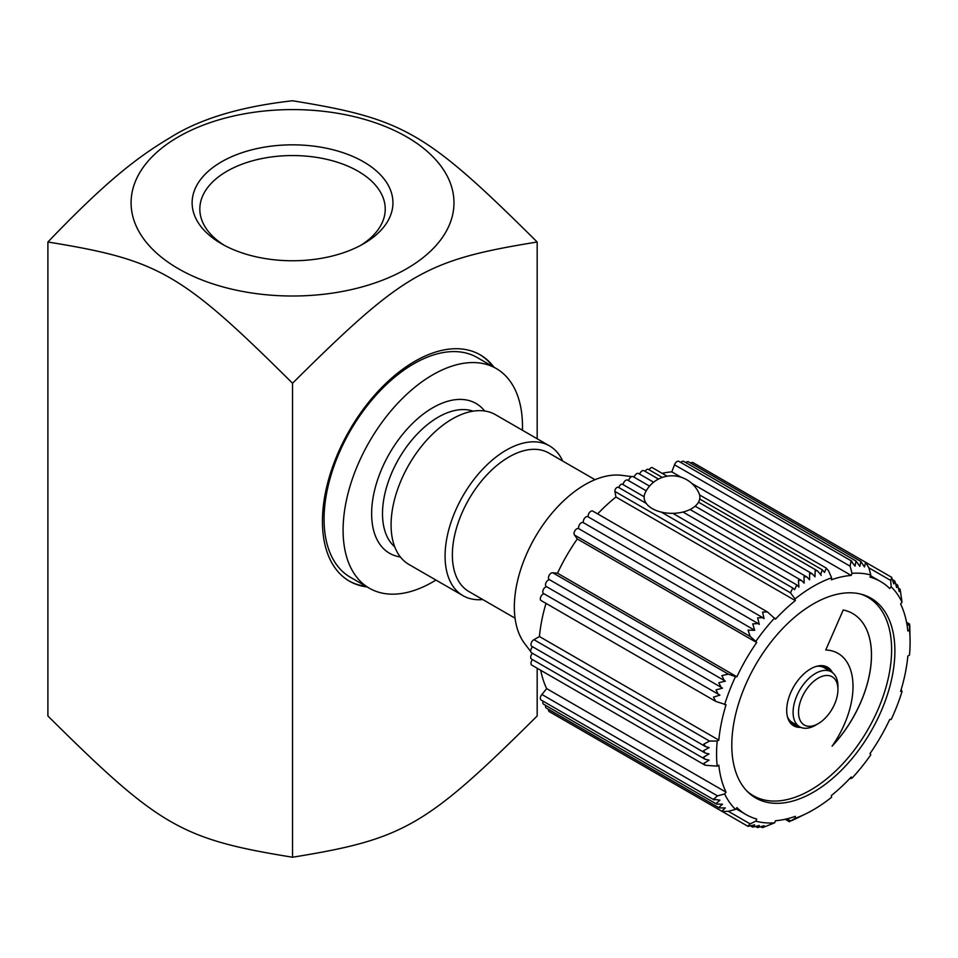 <?xml version="1.0" encoding="UTF-8"?>
<svg xmlns="http://www.w3.org/2000/svg" width="958" height="958" viewBox="0 0 958 958"><rect width="100%" height="100%" fill="white"/><g stroke="black" fill="none" stroke-linecap="round" stroke-linejoin="round"><path stroke-width="1.44" d="M348.963 580.883A130.695 75.454 120 0 0 366.076 586.332M492.927 366.615A130.695 75.454 120 0 0 479.659 354.52M522.433 430.25A126.851 73.239 120 0 0 522.493 426.585A126.851 73.239 120 0 0 496.22 368.507L477.192 357.526A126.851 73.239 120 0 0 379.44 391.511A126.851 73.239 120 0 0 324.067 519.176A126.851 73.239 120 0 0 350.341 577.243L369.369 588.236A126.851 73.239 120 0 0 435.95 580.057M224.376 245.356A92.71 53.528 180 0 1 199.827 209.072A92.71 53.528 180 0 1 257.055 159.627A92.71 53.528 180 0 1 358.088 171.231A92.71 53.528 180 0 1 385.236 209.072A92.71 53.528 180 0 1 360.699 245.356M221.549 243.787A100.398 57.959 0 0 0 363.525 243.787A100.398 57.959 0 0 0 363.525 161.806A100.398 57.959 0 0 0 221.549 161.806A100.398 57.959 0 0 0 221.537 243.787A100.398 57.959 0 0 0 221.549 243.787M406.695 268.707A161.447 93.213 0 0 0 406.695 136.886A161.447 93.213 0 0 0 178.368 136.886A161.447 93.213 0 0 0 178.368 268.707A161.447 93.213 0 0 0 406.695 268.707M367.154 586.955A130.695 75.454 -60 0 1 349.502 581.207A130.695 75.454 -60 0 1 322.439 521.368A130.695 75.454 -60 0 1 379.488 389.846A130.695 75.454 -60 0 1 480.197 354.831A130.695 75.454 -60 0 1 494.005 367.237M537.175 438.764L537.175 242.015C425.903 260.037 403.797 272.802 292.537 383.248C181.266 272.802 159.16 260.037 47.9 242.015L47.9 715.985C159.16 826.431 181.266 839.196 292.537 857.23C403.797 839.196 425.903 826.431 537.175 715.985L537.175 668.229M292.537 383.248L292.537 857.23M47.9 242.015C104.506 182.978 135.808 158.07 170.213 137.617C199.899 118.852 240.662 106.578 292.537 100.77C403.797 118.804 425.903 131.569 537.175 242.015M496.22 368.507A126.851 73.239 120 0 0 398.468 402.492A126.851 73.239 120 0 0 343.096 530.157A126.851 73.239 120 0 0 369.369 588.236M562.705 461.049A86.495 49.936 120 0 0 549.473 445.865L495.49 414.694A86.495 49.936 120 0 0 428.837 437.866A86.495 49.936 120 0 0 391.08 524.912A86.495 49.936 120 0 0 408.994 564.501L462.989 595.672A86.495 49.936 120 0 0 482.748 599.54M549.473 445.865A86.495 49.936 120 0 0 482.832 469.037A86.495 49.936 120 0 0 445.075 556.083A86.495 49.936 120 0 0 462.989 595.672M595.002 479.695L548.874 453.062A79.957 46.164 120 0 0 487.263 474.485A79.957 46.164 120 0 0 452.368 554.957A79.957 46.164 120 0 0 468.917 591.553L515.045 618.185M838.046 653.38L837.999 653.344A72.269 41.721 120 0 0 837.999 653.344A72.269 41.721 120 0 0 825.76 649.979L843.22 609.995A90.723 52.379 -60 0 1 852.716 613.551A90.723 52.379 -60 0 1 832.071 746.186A72.269 41.721 120 0 0 838.046 653.38A72.269 41.721 120 0 0 825.748 650.003M852.692 613.527A90.723 52.379 -60 0 1 832.322 745.839M800.78 727.361A33.829 19.531 -60 0 1 793.703 725.805A33.829 19.531 -60 0 1 788.518 698.693A33.829 19.531 -60 0 1 810.612 668.888A33.829 19.531 -60 0 1 827.532 667.211A33.829 19.531 -60 0 1 832.418 672.564M792.398 724.919A33.829 19.531 120 0 0 797.93 725.805M829.64 670.875A33.829 19.531 120 0 0 826.119 666.517M860.727 594.092A114.553 66.138 -60 0 1 867.888 597.301A114.553 66.138 -60 0 1 867.888 729.577A114.553 66.138 -60 0 1 753.335 795.715A114.553 66.138 -60 0 1 746.977 791.104M753.335 795.715L750.617 794.146A114.553 66.138 -60 0 1 749.288 793.344M863.817 594.978A114.553 66.138 -60 0 1 865.17 595.732L867.888 597.301M688.79 510.087A27.866 16.094 180 0 1 656.481 510.614A27.866 16.094 180 0 1 645.033 493.154A29.614 29.614 0 0 1 698.945 493.154A27.866 16.094 180 0 1 694.227 506.938A27.866 16.094 180 0 1 688.79 510.087M786.961 818.85L790.506 820.898L793.368 820M794.589 819.341L809.606 811.929M898.736 588.272L900.149 589.35L902.029 602.199A136.85 79.011 120 0 0 891.18 586.763L890.689 580.44L868.918 567.866L870.81 575.004A136.85 79.011 120 0 0 852.009 573.327L851.195 575.435A134.539 77.682 120 0 0 831.328 579.818L831.64 577.782L828.55 570.86L826.287 568.106L824.503 572.441L822.263 569.782L820.623 574.584L821.222 575.459M645.201 471.408A2.922 1.688 -60 0 1 648.315 469.348L662.313 477.431M672.827 513.332L796.805 584.907L798.924 587.11L798.445 580.261L801.523 580.476L804.133 583.123L804.013 576.692L806.84 576.944L809.57 579.806L809.606 573.471L812.18 573.746L814.995 576.848L815.174 570.597L817.509 570.896L820.623 574.584M658.469 479.072L644.004 470.713A3.844 2.215 120 0 0 639.621 474.114M653.607 482.197L638.579 473.515A3.844 2.215 120 0 0 634.112 477.216M785.165 819.27L789.38 821.701L795.032 818.36A136.85 79.011 120 0 0 813.33 809.809A136.85 79.011 120 0 0 831.64 797.224L831.328 795.559A134.539 77.682 120 0 0 851.195 776.998L852.009 778.171A136.85 79.011 120 0 0 870.81 754.784L869.984 753.611A134.539 77.682 120 0 0 889.754 719.374L891.18 719.494A136.85 79.011 120 0 0 902.029 691.532L901.203 689.437M574.812 726.368A3.844 2.215 120 0 0 574.836 726.38L747.755 826.215L750.138 823.892L755.862 821.15A136.85 79.011 120 0 0 774.651 822.826L775.477 820.719A134.539 77.682 120 0 0 795.332 816.336L795.032 818.36M631.753 476.593L621.79 475.336A99.943 57.708 120 0 0 585.003 484.652A99.943 57.708 120 0 0 523.391 561.867A99.943 57.708 120 0 0 524.661 643.572L530.732 651.56M649.225 469.875A2.922 1.688 -60 0 1 652.386 467.696L667.127 476.21M868.918 567.866L865.529 562.286L864.463 566.956L860.859 561.472L859.829 566.346L856.021 561.029L855.051 566.106L851.039 560.993L851.949 561.256L678.923 461.361A3.844 2.215 120 0 0 674.528 464.81L671.798 471.863A134.539 77.682 120 0 0 662.11 473.312M856.021 561.029L683.773 461.409A3.844 2.215 120 0 0 680.803 462.451M860.859 561.472L688.479 461.828A3.844 2.215 120 0 0 685.796 462.57M900.149 589.35L899.215 591.613L897.622 585.051L896.628 587.589L894.832 581.087L893.79 583.877L891.515 577.219L693.029 462.618A3.844 2.215 120 0 0 690.682 463.097M548.515 709.351A3.844 2.215 120 0 0 549.269 711.614L722.188 811.45L728.367 811.318L735.481 809.39L736.906 807.618A134.539 77.682 120 0 0 746.066 814.587A134.539 77.682 120 0 0 756.676 819.03L755.862 821.15M545.617 705.375A3.844 2.215 120 0 0 546.311 708.07L719.254 807.929L725.338 807.917L721.841 811.175M543.006 701.112A3.844 2.215 120 0 0 543.593 704.202L716.572 804.073L722.5 804.205L718.787 807.534M540.719 670.277A134.539 77.682 120 0 0 546.659 688.61L541.917 694.502A3.844 2.215 120 0 0 541.126 700.035L714.153 799.93L713.47 799.271L719.913 800.193L715.997 803.558M532.528 659.619A3.844 2.215 120 0 0 531.774 665.115L705.28 765.286L717.183 766.125L718.823 765.179A134.539 77.682 120 0 0 726.056 792.182L724.631 793.954A136.85 79.011 120 0 0 735.481 809.39M532.444 653.296A3.844 2.215 120 0 0 531.474 659.008L705.076 759.239L709.171 760.125L703.855 763.406L705.28 765.286M532.66 646.806A3.844 2.215 120 0 0 531.474 652.733L705.184 753.024L709.028 753.946L703.555 757.143L705.076 759.239M545.988 603.384A134.539 77.682 120 0 0 539.426 636.531L533.953 639.693A3.844 2.215 120 0 0 531.235 643.046A3.844 2.215 120 0 0 531.774 646.291L705.579 746.641L709.171 747.587L703.555 750.701L705.184 753.024M543.952 593.768A3.844 2.215 120 0 0 540.743 596.906A3.844 2.215 120 0 0 541.126 600.57L715.77 701.4L726.056 704.753A134.539 77.682 120 0 0 718.823 740.115L717.183 741.061A136.85 79.011 120 0 0 717.183 766.125M546.599 586.727A3.844 2.215 120 0 0 543.27 589.745A3.844 2.215 120 0 0 543.593 593.553L719.913 695.137L713.47 697.125L715.77 701.4M549.509 579.71A3.844 2.215 120 0 0 546.048 582.608A3.844 2.215 120 0 0 546.311 586.547L722.5 688.119L715.997 689.916L718.368 694.466M579.039 528.948A3.844 2.215 120 0 0 578.68 528.648A3.844 2.215 120 0 0 575.004 530.588A3.844 2.215 120 0 0 574.549 535.067L577.279 538.959A134.539 77.682 120 0 0 557.508 573.207L552.778 572.776A3.844 2.215 120 0 0 549.126 575.423A3.844 2.215 120 0 0 549.269 579.578L725.338 681.138L718.787 682.719L721.23 687.545M583.661 522.984A3.844 2.215 120 0 0 583.23 522.589A3.844 2.215 120 0 0 579.698 524.325A3.844 2.215 120 0 0 578.919 528.78M762.724 617.635L587.949 516.733A3.844 2.215 120 0 0 584.488 518.35A3.844 2.215 120 0 0 583.53 522.757M597.648 513.895A134.539 77.682 120 0 1 615.934 497.022L795.332 600.594A134.539 77.682 120 0 0 775.477 619.155L767.442 611.923L592.786 511.093A3.844 2.215 120 0 0 589.421 512.602A3.844 2.215 120 0 0 588.308 516.937M615.934 497.022L614.904 491.454A2.922 1.688 -60 0 1 615.982 488.293A2.922 1.688 -60 0 1 618.401 487.323L646.243 503.405M618.976 487.658A2.922 1.688 -60 0 1 620.353 484.916A2.922 1.688 -60 0 1 622.472 484.257L644.135 496.759M646.231 490.819L627.706 480.126A3.844 2.215 120 0 0 624.903 480.988A3.844 2.215 120 0 0 623.095 484.616M649.536 486.113L633.142 476.653A3.844 2.215 120 0 0 628.604 480.641M851.195 575.435L691.82 483.431M681.114 477.24L671.798 471.863M795.978 724.667A32.68 18.861 -60 0 1 791.559 723.23A32.68 18.861 -60 0 1 789.536 721.733M821.928 665.642A32.68 18.861 -60 0 1 824.239 666.636A32.68 18.861 -60 0 1 827.688 669.738M796.793 584.907L794.589 589.709L792.781 588.008L790.506 592.834L614.904 491.454M795.332 600.594L795.032 598.93L790.506 592.834M897.622 585.051L895.993 583.937M894.832 581.087L892.964 579.889M891.79 577.446L890.689 580.44M852.009 573.327L850.117 566.19L674.528 464.81M851.039 560.993L850.117 566.19M831.64 577.782A136.85 79.011 120 0 0 795.032 598.93M774.651 617.982A136.85 79.011 120 0 0 755.862 641.369L750.138 636.447L574.549 535.067M767.442 611.923L762.58 612.066L764.077 618.64L762.724 617.647L757.598 617.85L759.299 624.388L758.161 623.574L752.76 623.874L754.665 630.34L748.09 630.089L750.138 636.447M724.344 680.647L721.841 675.558L728.367 674.157L735.481 676.647A136.85 79.011 120 0 0 724.631 704.621M705.579 746.641L703.855 744.091L709.543 741.073L717.183 741.061M713.47 799.271L717.518 795.882L724.631 793.954M774.651 822.826L762.58 827.628L764.077 825.688L757.598 827.58L759.299 825.461L752.76 827.149L754.665 824.85L748.09 826.335M750.797 826.131L752.76 827.149M755.814 826.73L757.598 827.58M760.939 826.934L762.58 827.628M849.614 778.674L852.009 778.171M902.029 691.532L900.616 691.401A134.539 77.682 120 0 0 907.849 656.038L909.489 655.092A136.85 79.011 120 0 0 910.1 642.207A136.85 79.011 120 0 0 909.489 630.029L909.513 625.622L906.891 624.101M910.1 642.207L909.765 625.215M750.138 823.892L728.367 811.318M717.518 795.882L541.917 694.502M546.659 688.61L726.056 792.182M709.543 741.073L533.953 639.693M539.426 636.531L718.823 740.115M728.367 674.157L552.778 572.776M557.508 573.207L736.906 676.779L735.481 676.647M891.18 586.763L889.754 588.535A134.539 77.682 120 0 0 880.606 581.554A134.539 77.682 120 0 0 869.984 577.111L870.81 575.004M909.489 630.029L907.849 630.975A134.539 77.682 120 0 0 900.616 603.971L902.029 602.199M755.862 641.369L756.676 642.531L577.279 538.959M756.676 642.531A134.539 77.682 120 0 0 736.906 676.779M813.33 792.23A115.319 66.581 -60 0 1 755.67 797.942A115.319 66.581 -60 0 1 737.995 705.543A115.319 66.581 -60 0 1 813.33 603.911A115.319 66.581 -60 0 1 870.99 598.199A115.319 66.581 -60 0 1 888.677 690.61A115.319 66.581 -60 0 1 813.33 792.23M791.524 722.045A31.71 18.31 -60 0 1 790.554 721.542A31.71 18.31 -60 0 1 788.662 720.153M820.12 665.666A31.71 18.31 -60 0 1 822.263 666.612A31.71 18.31 -60 0 1 823.185 667.211M837.939 689.52A27.866 16.094 -60 0 1 818.228 723.649A27.866 16.094 -60 0 1 798.517 712.273A27.866 16.094 -60 0 1 818.228 678.144A27.866 16.094 -60 0 1 837.939 689.52L837.939 686.383A31.71 18.31 120 0 0 831.364 671.869L824.155 667.702A31.71 18.31 120 0 0 816.539 666.325M787.44 716.728A31.71 18.31 120 0 0 792.434 722.631L799.655 726.799A31.71 18.31 120 0 0 815.509 725.23L818.228 723.661A27.866 16.094 -60 0 1 818.228 723.661L815.509 725.23M831.364 671.869A31.71 18.31 120 0 0 815.509 673.438A31.71 18.31 120 0 0 794.793 701.388A31.71 18.31 120 0 0 799.655 726.799M484.652 410.994A86.495 49.936 120 0 0 432.788 407.749A86.495 49.936 120 0 0 371.632 513.68A86.495 49.936 120 0 0 400.372 556.969M394.732 546.838A78.807 45.493 -60 0 1 382.505 513.68A78.807 45.493 -60 0 1 438.225 417.161A78.807 45.493 -60 0 1 473.06 411.174M699.687 499.01L822.263 569.782M817.509 570.896L698.514 502.184M801.523 580.476L682.97 512.027M812.18 573.746L695.161 506.183M806.84 576.944L690.035 509.5M531.738 652.889L532.229 653.524M633.406 476.809L634.196 476.904M661.319 512.111L792.781 588.008M699.568 494.939L826.299 568.106M813.33 809.809L809.558 811.989M758.161 623.574L583.23 522.589M753.754 629.717L578.68 528.648M870.523 575.734L880.606 581.554M735.984 808.768L746.066 814.587M909.609 624.065L906.543 622.305M788.877 720.572L790.554 721.542M820.587 665.642L822.263 666.612"/></g></svg>
